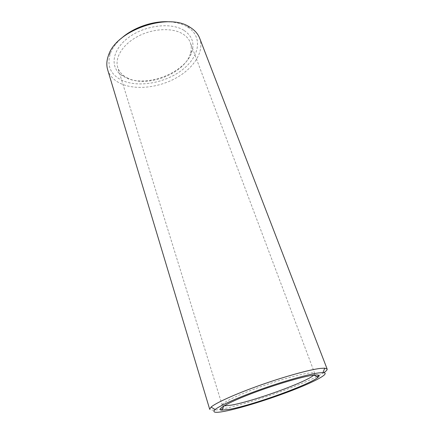 <?xml version="1.0" encoding="UTF-8"?>
<svg xmlns="http://www.w3.org/2000/svg" width="434" height="434" viewBox="0 0 434 434"><rect width="100%" height="100%" fill="white"/><g stroke="black" fill="none" stroke-linecap="round" stroke-linejoin="round"><path stroke-width="0.33" stroke-dasharray="2.17 1.63" d="M323.829 372.665L319.017 375.491M316.858 376.614C295.489 387.562 246.045 404.488 222.458 408.931M169.9 21.841C176.784 22.384 182.578 24.06 187.287 26.859L187.705 27.114C203.318 36.923 199.358 56.8 182.388 69.76C165.582 82.867 138.88 87.885 122.399 80.518C110.469 74.8 106.493 65.68 110.469 53.16C112.471 48.06 116.024 43.188 121.129 38.539M107.648 69.706C109.699 75.988 114.25 80.702 121.308 83.849C136.243 90.386 159.191 87.592 176.643 77.691C194.085 67.823 204.582 51.31 199.656 38.208M183.832 30.282C170.915 22.063 144.679 25.297 128.399 37.639C111.972 49.883 109.813 67.031 121.374 75.169L125.795 77.74C146.795 88.167 186.783 72.207 192.159 50.935C194.459 42.402 191.682 35.517 183.832 30.282M128.122 78.299L123.983 75.885C120.885 73.606 118.797 70.785 117.722 67.427C114.576 57.662 122.751 44.295 137.887 36.358C152.98 28.384 172.298 27.494 182.649 33.852C186.419 36.163 188.969 39.071 190.298 42.581C191.508 45.89 191.589 49.4 190.537 53.1C185.573 73.031 147.793 88.113 128.122 78.299M313.82 375.122L314.769 373.5C314.487 372.763 312.561 372.616 309.003 373.066C299.238 374.287 276.089 380.954 255.61 388.582C235.087 396.209 221.373 403.191 222.197 405.193L223.944 405.899M221.519 409.11C214.233 410.455 210.289 410.499 209.682 409.235M123.983 75.885L121.374 75.169M222.197 405.193L117.722 67.427M314.769 373.5L190.298 42.581M190.537 53.1L192.159 50.935M110.469 53.16L108.587 55.118M187.287 26.859L189.973 27.255"/><path stroke-width="0.65" d="M224.861 411.253C240.789 408.182 269.937 399.058 293.059 390.052C316.191 381.057 331.006 372.914 322.967 372.605L318.713 372.909C308.4 374.244 284.861 380.83 261.789 389.005C238.7 397.181 219.843 405.589 215.166 409.512C211.879 412.517 215.112 413.097 224.861 411.253M327.133 369.019L199.656 38.208C198.012 33.96 194.937 30.402 190.412 27.521L189.973 27.255C168.49 12.223 116.35 30.076 108.587 55.118C106.612 60.337 106.303 65.203 107.648 69.706L209.682 409.235L211.027 407.103C215.806 402.888 235.662 393.904 260.112 385.235C284.541 376.56 309.469 369.676 320.297 368.412L324.762 368.162L327.133 369.019C327.388 369.817 326.287 371.032 323.829 372.665M319.017 375.491L316.858 376.614M222.458 408.931L221.519 409.11M229.657 409.295L221.888 410.173C215.465 409.951 226.738 403.175 249.848 394.246C272.872 385.321 301.766 376.696 313.044 375.226C318.757 374.499 320.428 375.171 318.062 377.244C310.185 384.497 252.892 405.139 229.657 409.295M223.944 405.899L231.083 405.172C252.74 401.504 306.491 382.099 313.82 375.122M121.129 38.539C133.189 27.472 153.587 20.485 169.9 21.841M322.967 372.605L324.762 368.162M223.803 405.98L221.888 410.173M313.977 375.106L318.062 377.244M215.166 409.512L211.027 407.103"/></g></svg>
